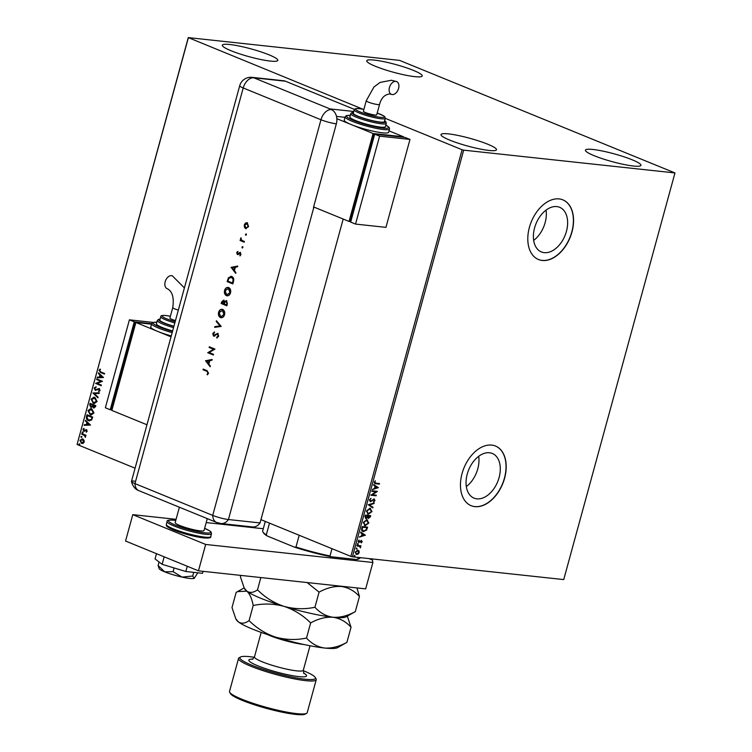 <?xml version="1.0" encoding="UTF-8"?>
<svg xmlns="http://www.w3.org/2000/svg" width="752" height="752" viewBox="0 0 752 752"><rect width="100%" height="100%" fill="white"/><g stroke="black" fill="none" stroke-linecap="round" stroke-linejoin="round"><path stroke-width="1.13" d="M476.871 498.839A24.12 15.66 112.2 0 0 498.454 479.644A24.12 15.66 112.2 0 0 492.297 453.475A24.12 15.66 112.2 0 0 489.467 452.77A24.12 15.66 112.2 0 0 467.885 471.965A24.12 15.66 112.2 0 0 474.042 498.134A24.12 15.66 112.2 0 0 476.871 498.839M466.325 486.582A24.12 15.66 112.2 0 0 478.695 456.314M544.213 252.653A24.12 15.66 112.2 0 0 565.795 233.458A24.12 15.66 112.2 0 0 559.638 207.298A24.12 15.66 112.2 0 0 556.818 206.584A24.12 15.66 112.2 0 0 535.236 225.779A24.12 15.66 112.2 0 0 541.393 251.948A24.12 15.66 112.2 0 0 544.213 252.653M533.676 240.396A24.12 15.66 112.2 0 0 546.046 210.128M542.258 260.465A32.223 20.924 112.2 0 0 571.097 234.812A32.223 20.924 112.2 0 0 562.872 199.863A32.223 20.924 112.2 0 0 559.093 198.913A32.223 20.924 112.2 0 0 530.263 224.557A32.223 20.924 112.2 0 0 538.488 259.515A32.223 20.924 112.2 0 0 542.258 260.465M538.404 259.478A32.223 20.924 112.2 0 0 542.098 260.389A32.223 20.924 112.2 0 0 570.909 234.812A32.223 20.924 112.2 0 0 562.787 199.825M474.916 506.641A32.223 20.924 112.2 0 0 503.746 480.998A32.223 20.924 112.2 0 0 495.521 446.049A32.223 20.924 112.2 0 0 491.752 445.099A32.223 20.924 112.2 0 0 462.922 470.743A32.223 20.924 112.2 0 0 471.137 505.692A32.223 20.924 112.2 0 0 474.916 506.641M471.062 505.664A32.223 20.924 112.2 0 0 474.747 506.575A32.223 20.924 112.2 0 0 503.558 480.998A32.223 20.924 112.2 0 0 495.436 446.011M229.821 44.518A28.764 4.023 -164.7 0 1 260.775 51.813A28.764 4.023 -164.7 0 1 277.817 60.386A28.764 4.023 -164.7 0 1 270.316 61.072A28.764 4.023 -164.7 0 1 239.362 53.768A28.764 4.023 -164.7 0 1 222.319 45.205A28.764 4.023 -164.7 0 1 229.821 44.518M592.924 149.469A28.764 4.023 -164.7 0 1 623.887 156.773A28.764 4.023 -164.7 0 1 640.93 165.337A28.764 4.023 -164.7 0 1 633.428 166.023A28.764 4.023 -164.7 0 1 602.465 158.728A28.764 4.023 -164.7 0 1 585.432 150.156A28.764 4.023 -164.7 0 1 592.924 149.469M448.512 133.894A28.764 4.023 -164.7 0 1 479.475 141.197A28.764 4.023 -164.7 0 1 496.508 149.761A28.764 4.023 -164.7 0 1 489.016 150.447A28.764 4.023 -164.7 0 1 458.053 143.153A28.764 4.023 -164.7 0 1 441.02 134.58A28.764 4.023 -164.7 0 1 448.512 133.894M374.233 60.094A28.764 4.023 -164.7 0 1 405.187 67.389A28.764 4.023 -164.7 0 1 422.229 75.961A28.764 4.023 -164.7 0 1 414.728 76.638A28.764 4.023 -164.7 0 1 383.774 69.344A28.764 4.023 -164.7 0 1 366.732 60.771A28.764 4.023 -164.7 0 1 374.233 60.094M260.944 519.641L350.855 556.386L462.104 149.742L463.674 150.156L352.425 556.8L563.727 579.585L674.967 172.941L399.575 60.386L188.273 37.6L362.962 109.228M83.989 440.164L84.233 442.044L83.115 443.36L81.489 443.332L79.947 440.296L82.673 438.989L83.989 440.164M82.137 443.501L79.947 440.296M82.034 438.83L82.673 438.989M81.855 433.613L86.001 435.305L85.841 435.897L85.23 435.652L85.361 437.354L84.487 435.446L81.695 434.205L81.855 433.613M87.194 431.234L86.292 432.137L86.273 430.266L83.792 431.112L82.936 429.373L83.829 428.386L83.933 430.511L86.414 429.665L87.194 431.234M86.518 432.024L86.978 431.093L85.86 430.257M84.487 431.178L83.792 431.112L82.936 429.373M83.933 430.511L84.967 430.078M85.267 430.116L86.414 429.665M86.518 416.561L87.006 414.775L92.684 417.097L91.659 420.001L88.482 420.641C86.818 420.058 86.17 418.704 86.518 416.561L87.288 414.888M90.137 403.335L95.814 405.648L95.513 406.738L93.624 407.941L92.618 406.719L90.832 407.349L89.723 404.877L90.137 403.335M94.056 408.054L92.618 406.719M91.246 407.452L89.723 404.877M92.975 392.976L99.32 392.826L99.142 393.475L94.329 393.587L98.117 397.216L97.939 397.855L92.975 392.976L99.311 392.873M96.641 379.563L96.801 378.97L102.479 381.292L97.196 383.407L101.426 385.137L101.257 385.729L95.589 383.407L100.862 381.292L96.641 379.563L97.083 379.083M100.834 371.958L104.603 373.5L104.443 374.092L100.618 372.522L99.01 370.304L100.063 369.119L100.42 369.599L99.602 370.539L100.834 371.958M188.329 37.844L77.08 444.488L135.078 468.195M385.287 118.346L462.104 149.742M103.503 377.542L97.13 377.786L97.309 377.147L99.339 377.1L99.931 374.938L98.333 373.406L98.503 372.757L103.503 377.542M94.16 388.041L95.88 386.819L96.03 387.412L94.752 388.229L95.419 389.705L99.17 388.596L100.11 390.514L98.747 391.613L98.521 391.002L99.537 390.269L99.029 389.198L95.25 390.288L94.16 388.041L96.181 386.848M95.419 389.705L99.17 388.596M99.01 391.538L99.837 390.307L99.33 389.235L98.202 389.263M95.654 390.391L94.47 388.07M94.893 397.385L97.102 401.53L94.226 403.551L93.304 403.307L91.124 399.143L93.991 397.15L94.893 397.385M91.763 408.825L93.972 412.97L91.095 414.991L90.174 414.747L87.993 410.583L90.86 408.59L91.763 408.825M90.494 425.077L84.121 425.331L84.299 424.683L86.33 424.636L86.922 422.474L85.324 420.941L85.502 420.302L90.494 425.077M82.767 431.902L83.105 432.588L82.504 432.889L82.165 432.203L83.077 431.939M81.526 436.442L81.865 437.128L81.263 437.429L80.925 436.743L81.836 436.47M81.865 437.128L81.263 437.429L81.225 436.771M79.505 443.84L79.844 444.526L79.233 444.827L78.894 444.141L79.806 443.868M79.844 444.526L79.233 444.827L79.204 444.169M357.473 550.032L358.695 550.755L358.901 552.419L357.82 553.951L356.279 554.374L355.198 552.118L357.792 550.163L359.014 550.887L359.221 552.56L358.149 554.083L356.11 554.384M357.792 550.163L358.695 550.755M357.106 545.416L360.988 545.839L360.255 546.366L360.358 547.907L359.559 546.394L356.937 546.008L357.106 545.416M361.693 541.731L360.998 540.97L361.374 541.6L360.612 541.073L358.648 542.446L358.187 541.205L359.042 540.049L359.108 541.985L361.468 540.509L362.182 541.75L361.317 542.831L361.327 541.102L358.704 542.512M358.892 540.152L358.356 541.055L359.108 541.985M367.23 527.114L366.243 530L363.554 531.598C361.994 531.523 361.402 530.442 361.768 528.374L362.257 526.579L367.578 527.152L366.562 530.132L362.821 531.42M370.36 515.675L368.602 518.429L367.672 517.592L365.98 518.654L364.964 516.68L365.387 515.139L370.708 515.712L370.407 516.803L368.292 518.354M367.672 517.592L365.613 518.57M368.217 504.78L374.214 502.891L374.035 503.539L369.486 504.968L373.011 507.28L372.842 507.92L368.217 504.78M371.892 491.366L372.052 490.783L377.372 491.357L372.353 494.769L376.32 495.201L376.16 495.794L370.839 495.22L375.85 491.799L371.892 491.366M375.962 483.179L379.506 483.564L379.337 484.156L374.75 483.555L374.27 482.154L375.276 480.772L374.816 482.211L375.962 483.179L374.496 482.079L375.643 483.047L374.496 482.079L375.004 481.825M463.674 150.156L674.967 172.941M378.397 487.606L372.372 489.599L374.468 488.349L375.06 486.187L373.575 485.209L373.753 484.561L378.369 487.7M374.139 499.027L375.004 500.531L373.697 501.922L374.458 500.465L373.998 499.619L370.416 501.669L369.42 499.892L371.056 498.285L369.975 499.911L370.586 501.076L374.44 499.102M374.458 500.465L373.998 499.619L373.208 499.901M372.889 499.77L370.087 501.593M369.965 508.324L371.986 511.548L368.377 514.246L366.384 510.993L369.965 508.324L370.68 508.502M369.646 508.192L371.667 511.416L368.377 514.246L367.653 514.067M366.835 519.764L368.856 522.988L365.246 525.686L363.254 522.433L366.835 519.764L367.549 519.942M366.515 519.632L368.536 522.856L365.246 525.686L364.523 525.507M365.387 535.142L359.371 537.135L361.468 535.885L362.06 533.723L360.565 532.745L360.744 532.106L365.369 535.245M357.99 543.583L358.3 544.128L357.717 544.57L357.99 543.583L358.3 544.128L357.397 544.439M356.749 548.123L357.059 548.669L356.476 549.11L356.749 548.123L357.059 548.669L356.157 548.979M356.288 549.035L356.175 548.565M354.728 555.521L355.038 556.066L354.455 556.508L354.728 555.521L355.038 556.066L354.136 556.377M354.267 556.433L354.145 555.963M77.08 444.488L188.273 37.6M352.425 556.8L350.855 556.386M379.149 483.527L379.337 484.156M379.017 484.015L374.628 483.498M375.286 480.979L374.675 481.694M378.049 487.569L372.447 489.336M373.735 484.636L378.068 487.475M375.539 486.497L374.759 488.02L377.1 487.512L375.539 486.497L375.088 488.151M372.353 494.769L377.335 491.479M375.972 495.164L376.16 495.794M375.831 495.662L370.858 495.126M371.911 491.272L375.85 491.799M370.868 498.661L369.975 499.911M369.655 499.77L370.257 500.945M373.81 498.896L375.004 500.531M374.675 500.4L373.368 501.791M374.129 500.334L373.669 499.488L374.129 500.334M373.819 503.013L374.035 503.539M373.716 503.408L369.486 504.968M369.166 504.836L373.011 507.28M372.691 507.149L372.531 507.722M368.048 514.114L367.502 513.992M370.219 509.001L369.486 508.784L366.609 510.899L368.207 513.522M366.609 510.899L368.536 513.654L367.803 513.437M368.536 513.654L371.432 511.52L369.805 508.916L366.929 511.031M369.486 508.784L370.059 508.925M365.265 516.333L366.139 518.062L367.747 516.004L365.444 515.656L365.82 517.931M367.888 516.229L368.762 517.837L370.003 516.248L367.972 515.928L368.433 517.705M370.003 516.248L368.292 516.06M365.444 515.656L365.585 516.464M367.747 516.004L365.773 515.787M364.917 525.554L364.372 525.441M367.089 520.44L366.356 520.224L363.479 522.339L365.077 524.962M363.479 522.339L365.406 525.093L364.673 524.877M365.406 525.093L368.301 522.96L366.675 520.356L363.799 522.471M366.356 520.224L366.929 520.365M363.225 531.467L362.652 531.344M361.844 529.333L363.714 531.006L366.149 529.765L366.873 527.688L362.314 527.096L361.844 529.333L363.395 530.874M363.714 531.006L362.953 530.79M366.873 527.688L362.643 527.237L362.173 529.464M365.04 535.114L359.437 536.881M360.725 532.172L365.068 535.01M362.53 534.033L361.759 535.556L364.09 535.057L362.53 534.033L362.079 535.687M361.148 540.378L362.182 541.75M361.853 541.609L360.988 542.7M358.789 541.854L358.356 541.055L358.854 541.872M357.67 543.452L357.971 543.997M360.64 545.802L360.828 546.431M359.935 546.234L360.612 547.465M356.965 545.914L359.559 546.394M356.429 547.992L356.73 548.537M357.858 550.802L355.358 552.043L356.439 553.782M355.358 552.043L356.232 553.745M356.768 553.914L358.751 552.504L357.632 550.755L355.677 552.175M354.399 555.39L354.709 555.925M104.472 374.007L100.918 372.56L99.01 370.304M99.32 370.341L100.373 369.157M97.44 377.777L97.309 377.147M97.61 377.175L99.339 377.1M99.64 377.128L99.931 374.938M100.232 374.966L98.333 373.406M99.988 377.081L102.422 377.062L100.439 375.427L99.988 377.081L102.122 377.034L100.439 375.427M101.285 385.644L95.589 383.407M95.936 383.313L100.862 381.292M101.163 381.32L96.952 379.6M95.73 389.733L96.341 389.771L95.73 389.733M98.521 388.587L99.471 388.634M99.33 389.235L98.503 389.292L99.33 389.235M97.995 397.658L92.947 393.08M94.376 403.561L93.304 403.307M93.605 403.345L91.124 399.143M91.434 399.171L94.15 397.169M93.765 402.752L96.811 401.352L95.034 398.005L94.15 397.808M94.348 402.922L93.464 402.715L96.51 401.324L94.301 397.817M95.034 398.005L91.716 399.359L93.464 402.715M90.024 404.905L90.419 403.448M91.302 406.785L92.562 406.268L92.975 405.055L90.86 404.2L90.372 404.839L91.424 406.832M94.207 407.415L95.072 406.005L93.248 405.262L93.774 407.34M94.075 407.377L95.372 406.042L93.248 405.262M92.562 406.268L92.665 405.027L90.56 404.162M90.992 406.757L92.261 406.24M91.246 415.01L90.174 414.747M90.475 414.784L87.993 410.583M88.304 410.611L91.02 408.609M90.635 414.192L93.68 412.792L91.904 409.445L91.02 409.248M91.218 414.361L90.334 414.164L93.38 412.763L91.171 409.257M91.904 409.445L88.586 410.799L90.334 414.164M89.638 420.923L88.482 420.641M88.783 420.669C87.119 420.095 86.471 418.732 86.828 416.599M88.943 420.077L91.509 419.503L92.242 417.482L87.73 415.64L86.969 417.886L88.642 420.048L89.591 420.274M92.242 417.482L87.429 415.602M91.509 419.503L91.941 417.445M88.642 420.048L91.208 419.475M84.44 425.322L84.299 424.683M84.6 424.72L86.33 424.636M86.64 424.673L86.922 422.474M87.232 422.511L85.324 420.941M86.988 424.626L89.422 424.607L87.439 422.962L86.988 424.626L89.112 424.57L87.439 422.962M84.788 431.216L84.092 431.15M83.237 429.411L84.13 428.424M86.029 429.627L86.724 429.702M82.805 432.926L82.466 432.24M85.86 435.812L85.23 435.652M85.512 437.185L85.004 436.884M85.455 436.686L84.487 435.446M84.788 435.483L81.695 434.205M81.996 434.242L82.137 433.725M82.288 443.511L81.789 443.37M80.257 440.324L82.983 439.027M81.949 442.768L84.036 441.866L82.175 439.478M82.306 442.881L81.648 442.74L83.726 441.838L82.325 439.488M82.814 439.619L80.455 440.503L81.648 442.74M331.999 548.678L330.006 555.963L330.955 556.743A49.942 6.984 -164.7 0 1 294.596 547.183L267.317 536.035A49.942 6.984 -164.7 0 1 263.407 532.792L262.927 531.965A50.628 7.078 15.3 0 0 266.293 534.879L267.317 536.035M356.561 559.507L357.867 558.971A50.628 7.078 15.3 0 0 359.625 558.416L358.789 558.886A49.942 6.984 -164.7 0 1 356.561 559.507L330.955 556.743M358.29 557.429L357.867 558.971M294.596 547.183L295.987 547.014A50.628 7.078 15.3 0 0 330.006 555.963M299.193 535.274L295.987 547.014M269.498 523.138L266.293 534.879M265.287 521.409L262.702 530.865A50.628 7.078 15.3 0 0 262.927 531.965M359.625 558.416A50.628 7.078 15.3 0 0 360.358 557.655M207.289 518.617L204.036 530.498A14.955 2.096 -164.7 0 1 200.135 530.856A14.955 2.096 -164.7 0 1 184.043 527.058A14.955 2.096 -164.7 0 1 175.178 522.602L179.39 507.196M176.071 519.331L132.775 514.659L205.672 544.457L372.889 562.487L372.39 559.996L368.912 558.576M263.285 528.731L206.208 522.574M132.775 514.659L125.556 541.036L198.462 570.834L365.669 588.863L372.889 562.487M205.672 544.457L198.462 570.834M203.059 571.323L202.514 573.306L185.838 571.501L187.276 566.256M185.838 571.501L162.112 564.32L164.162 556.809M162.112 564.32L155.062 558.924L156.491 553.679M197.795 572.798L194.166 578.391L192.709 576.023L193.715 572.357M194.439 578.25A18.415 2.576 -164.7 0 1 194.411 578.269L194.166 578.391A18.415 2.576 -164.7 0 1 182.003 577.085L173.073 571.652L174.088 567.948M192.709 576.023L182.003 577.085A18.415 2.576 -164.7 0 1 164.697 571.84L158.108 565.542L159.076 561.998M173.073 571.652L164.697 571.84A18.415 2.576 -164.7 0 1 159.151 568.615L158.108 565.542M343.185 219.039L260.042 522.931L228.429 519.529L260.042 522.931A11.506 8.601 96.2 0 1 252.587 526.945L220.975 523.533A11.506 8.601 96.2 0 0 228.429 519.529A11.506 1.607 -164.7 0 1 212.722 515.393L134.965 483.611A11.506 1.607 -164.7 0 1 131.459 481.496A11.506 1.607 -164.7 0 1 134.467 481.12M353.76 111.475L329.949 108.908A11.506 7.473 -67.8 0 0 329.649 108.89L331.265 109.548A11.496 8.592 96.2 0 1 336.351 123.836L313.499 207.364A11.506 1.607 15.3 0 0 313.81 207.402L228.429 519.529A11.506 1.607 -164.7 0 1 212.722 515.393A11.506 7.473 112.2 0 0 216.538 522.405L138.782 490.624C135.2 489.364 132.756 486.318 131.459 481.496M245.913 235.244L245.406 234.389L246.054 233.938L246.346 234.774L245.697 235.216L246.346 234.774M246.007 235.254L245.406 234.389L246.054 233.938M242.435 247.963L241.928 247.107L242.567 246.665L242.868 247.493L242.219 247.944L242.868 247.493M242.529 247.981L241.928 247.107L242.567 246.665M231.043 267.392L237.707 266.058L237.5 266.81L235.376 267.204L234.427 270.692L235.921 272.6L235.714 273.361L231.071 267.289M227.32 295.874L226.484 295.686C224.716 294.728 224.077 292.989 224.566 290.46C225.403 288.016 226.766 287.057 228.664 287.584C230.432 288.552 231.052 290.3 230.544 292.838C229.717 295.235 228.364 296.194 226.484 295.686L227.17 295.856M227.95 287.396L228.664 287.584M221.332 317.767L220.496 317.579C218.729 316.63 218.089 314.891 218.578 312.353C219.405 309.909 220.778 308.95 222.677 309.476C224.434 310.444 225.064 312.193 224.557 314.731C223.729 317.137 222.366 318.087 220.496 317.579L221.182 317.758M221.962 309.298L222.677 309.476M218.691 336.172L216.811 338.005L216.698 337.234L218.108 335.937L217.563 334.038L213.549 336.125L212.741 333.691L214.264 332.027L214.442 332.798L213.305 334.001L213.709 335.42L217.76 333.352L218.691 336.172M217.102 337.921L218.409 335.965L217.864 334.067L216.924 334.085M214.527 336.05L213.549 336.125L212.741 333.691M213.709 335.42L215.429 334.414M205.493 360.791L212.158 359.465L211.951 360.217L209.827 360.603L208.868 364.1L210.363 366.008L210.165 366.76L205.512 360.697M336.351 123.836A11.506 1.607 -164.7 0 1 320.963 119.747L212.722 515.393L134.965 483.611A11.506 1.607 -164.7 0 1 131.468 481.402L239.709 85.747A11.506 1.607 -164.7 0 0 243.206 87.965L134.965 483.611A11.506 7.473 112.2 0 0 138.782 490.624M206.809 371.309L203.031 369.768L203.219 369.082L207.054 370.642L208.548 373.246L207.383 374.834L207.063 374.252L207.975 372.973L207.11 371.347L203.031 369.768M213.559 354.333L213.371 355.019L207.702 352.707L213.596 349.304L209.131 347.48L209.319 346.785L214.987 349.107L209.112 352.509L213.559 354.333M221.201 326.424L214.64 327.355L214.837 326.622L220.007 325.879L216.238 321.489L216.444 320.747L221.201 326.424M226.831 305.81L221.163 303.488L221.577 301.984L223.654 300.123L224.613 301.505L226.465 300.612L227.405 303.723L226.831 305.81M233.477 281.53L232.829 283.908L227.16 281.596L228.458 277.685L231.785 276.473C233.571 277.356 234.135 279.048 233.477 281.53M230.996 276.257L231.785 276.473M236.692 252.653L237.67 251.459L237.557 253.819L240.198 252.381L240.95 254.514L239.944 255.896L240.038 253.086L237.388 254.524L236.692 252.653L237.98 251.488M237.557 253.819L240.198 252.381M240.179 255.755L240.734 254.383L240.339 253.114L239.587 253.114M238.093 254.524L237.388 254.524L236.993 252.691M244.24 242.191L240.095 240.499L240.283 239.803L240.894 240.057L240.894 237.858L241.646 240.226L244.428 241.495L244.24 242.191M244.4 227.254L244.297 224.829L245.566 222.977L247.248 222.808L248.592 226.587L245.66 228.627L244.4 227.254L244.297 224.829M246.75 222.677L247.248 222.808M246.148 228.749L244.701 227.283M285.431 81.207L253.809 77.794A11.506 8.601 -83.8 0 0 252.042 77.343L283.654 80.755A11.506 8.601 96.2 0 1 285.431 81.207L354.427 109.397M313.81 207.402L315.032 207.533M336.492 116.4L345.008 117.321L336.492 116.4M203.341 369.805L203.501 369.194M207.58 374.684L207.063 374.252M207.364 374.289L207.759 373.443M208.06 373.481L207.975 372.973M208.276 373.011L207.11 371.347M205.822 360.725L212.13 359.559M210.231 366.497L205.794 360.828M208.389 363.479L209.451 360.763L206.603 361.204L208.389 363.479L209.141 360.734M213.399 354.944L207.702 352.707M208.041 352.594L213.596 349.304M213.897 349.332L209.131 347.48M209.432 347.509L209.601 346.907M217.864 334.067L217.234 334.114L217.864 334.067M214.837 336.078L213.85 336.153M213.051 333.719L214.564 332.064M214.019 335.458L214.884 335.251L214.019 335.458M215.739 334.443L218.061 333.38M214.959 327.308L214.837 326.622M215.147 326.65L220.007 325.879M220.308 325.917L216.238 321.489M216.548 321.527L216.679 321.029M220.797 317.607C219.029 316.658 218.39 314.919 218.879 312.39L218.578 312.353M218.879 312.39C219.716 309.946 221.079 308.987 222.977 309.514M220.985 316.921L224.275 314.552L222.789 310.2L222.084 310.05M221.37 317.034L220.674 316.883L223.964 314.524L222.244 310.059M222.789 310.2L219.17 312.559L220.674 316.883M226.86 305.726L221.163 303.488M221.473 303.526L221.878 302.022L223.955 300.151M226.775 300.64L224.613 301.505M226.587 301.336L224.923 302.144L224.331 304.015L226.446 304.88L227.019 303.93L226.211 301.279M223.776 300.847L221.934 303.037L223.758 303.78L223.429 300.8M224.181 303.347L223.579 300.791M227.019 303.93L226.371 301.279M226.446 304.88L226.709 303.893M226.784 295.715C225.027 294.765 224.387 293.026 224.876 290.498L224.566 290.46M224.876 290.498C225.703 288.044 227.066 287.095 228.975 287.621M226.972 295.028L230.262 292.66L228.777 288.307L228.082 288.157M227.367 295.141L226.672 294.991L229.962 292.622L228.232 288.166M228.777 288.307L225.158 290.667L226.672 294.991M232.847 283.833L227.16 281.596M227.461 281.624L228.458 277.685M228.758 277.714L231.146 276.285M231.907 277.187L228.881 278.296L227.931 281.145L232.434 282.987L233.44 279.876L231.907 277.187L231.137 277.018M233.44 279.876L231.287 277.027M232.434 282.987L233.129 279.838M231.372 267.327L237.688 266.152M235.79 273.098L231.343 267.421M233.947 270.081L235 267.364L232.161 267.797L233.947 270.081L234.699 267.327M239.794 252.418L240.508 252.418M238.403 254.561L237.688 254.552M242.229 247.145L242.877 246.694M244.259 242.106L240.095 240.499M240.396 240.527L240.565 239.926M240.584 238.403L240.894 240.057M240.894 238.44L241.195 237.895M245.707 234.417L246.355 233.975M244.607 224.867L245.566 222.977M245.876 223.006L247.558 222.836M246.158 227.969L248.386 226.408L246.835 223.419M246.374 228.035L248.085 226.38L246.985 223.429M247.37 223.532L244.814 225.045L245.857 227.931M184.4 287.903L172.358 275.852A6.909 4.484 112.2 0 0 171.55 275.646A6.909 4.484 112.2 0 0 165.365 281.145A6.909 4.484 112.2 0 0 167.132 288.636C172.33 291.184 174.21 297.51 172.763 307.615A6.909 0.968 -164.7 0 0 174.868 308.94A6.909 0.968 -164.7 0 0 178.327 310.125M175.47 320.568A6.909 0.968 -164.7 0 1 172.011 319.393A6.909 0.968 -164.7 0 1 169.905 318.058L172.763 307.615M174.821 322.918A16.112 2.256 -164.7 0 1 160.731 316.724L159.828 320.023A16.112 2.256 15.3 0 0 173.919 326.218M173.533 327.628A18.415 2.576 -164.7 0 1 157.309 320.521L156.407 323.811A18.415 2.576 15.3 0 0 172.631 330.918M111.963 409.943L110.215 409.755L134.27 321.828L151.66 323.708L150.767 326.998A23.011 3.215 15.3 0 0 157.76 331.425A23.011 3.215 15.3 0 0 171.259 335.937M171.014 336.849L135.886 322.495L111.841 410.413L146.96 424.767M135.886 322.495L151.537 324.178M135.642 323.388L134.73 323.012L111.277 408.731L112.198 409.107M134.73 323.012L135.717 323.116M134.27 321.828L129.41 319.844L105.355 407.763L110.215 409.755M129.41 319.844L153.117 322.401M395.825 81.385A6.909 4.484 -67.8 0 1 396.633 81.583A6.909 4.484 -67.8 0 1 398.391 89.074A6.909 4.484 -67.8 0 1 392.215 94.573A6.909 4.484 -67.8 0 1 391.407 94.367A6.909 4.484 -67.8 0 1 389.639 86.875A6.909 4.484 -67.8 0 1 395.825 81.385M379.563 104.396L376.705 114.849A6.909 0.968 -164.7 0 1 372.569 114.624A6.909 0.968 -164.7 0 1 365.481 112.537A6.909 0.968 -164.7 0 1 363.385 111.202L366.243 100.759A6.909 0.968 -164.7 0 0 368.339 102.084A6.909 0.968 -164.7 0 0 377.758 104.566A6.909 0.968 -164.7 0 0 379.563 104.396C381.283 97.892 384.733 94.423 389.903 93.981L391.407 94.367M380.183 122.059A16.112 2.256 15.3 0 0 384.375 121.674L385.278 118.374A16.112 2.256 -164.7 0 1 381.085 118.76A16.112 2.256 -164.7 0 1 363.742 114.671A16.112 2.256 -164.7 0 1 354.201 109.877L353.299 113.167A16.112 2.256 15.3 0 0 362.84 117.97A16.112 2.256 15.3 0 0 380.183 122.059M380.597 127.116A18.415 2.576 15.3 0 0 385.4 126.674L386.302 123.375A18.415 2.576 -164.7 0 1 381.499 123.817A18.415 2.576 -164.7 0 1 361.684 119.145A18.415 2.576 -164.7 0 1 350.78 113.665L349.877 116.955A18.415 2.576 15.3 0 0 360.781 122.444A18.415 2.576 15.3 0 0 380.597 127.116M382.636 132.831A23.011 3.215 15.3 0 0 388.634 132.286L389.536 128.987A23.011 3.215 -164.7 0 1 383.539 129.532A23.011 3.215 -164.7 0 1 358.77 123.695A23.011 3.215 -164.7 0 1 345.14 116.842L344.237 120.141A23.011 3.215 15.3 0 0 351.231 124.578A23.011 3.215 15.3 0 0 382.636 132.831M336.849 118.694L373.105 133.508L349.05 221.436L313.612 206.95M350.799 221.624L349.05 221.436M389.019 130.867L403.504 136.789L403.373 137.268M403.504 136.789L373.105 133.508M374.552 134.796L373.565 134.693L350.112 220.421L351.024 220.787M374.477 135.069L373.565 134.693M355.527 224.087L385.936 227.358L409.981 139.44L405.121 137.456L374.722 134.176L350.667 222.094L355.527 224.087L379.581 136.159L374.722 134.176M409.981 139.44L379.581 136.159M254.345 657.267A39.123 5.471 15.3 0 0 250.143 656.722A39.123 5.471 15.3 0 0 240.527 657.013A39.123 5.471 15.3 0 0 260.69 668.49A39.123 5.471 15.3 0 0 305.227 679.235A39.123 5.471 15.3 0 0 315.248 677.449A39.123 5.471 15.3 0 0 303.225 670.634M315.248 677.449L316.047 678.83A40.279 5.631 -164.7 0 1 316.235 679.705A40.279 5.631 -164.7 0 1 305.735 680.663A40.279 5.631 -164.7 0 1 262.392 670.446A40.279 5.631 -164.7 0 1 238.534 658.451A40.279 5.631 -164.7 0 1 239.136 657.784L240.527 657.013M306.609 713.338L305.218 714.109A39.123 5.471 -164.7 0 1 295.602 714.4A39.123 5.471 -164.7 0 1 256 705.291A39.123 5.471 -164.7 0 1 230.497 693.673L229.698 692.291A40.279 5.631 15.3 0 0 255.943 704.248A40.279 5.631 15.3 0 0 296.711 713.629A40.279 5.631 15.3 0 0 306.609 713.338A40.279 5.631 15.3 0 0 307.211 712.67L316.235 679.705M238.534 658.451L229.51 691.417A40.279 5.631 15.3 0 0 229.698 692.291M346.888 642.387C339.218 646.607 331.773 648.487 324.563 648.036A52.931 7.407 -164.7 0 0 337.573 647.641L346.888 642.387L351.034 627.262C346.052 621.678 340.036 618.351 332.986 617.26A52.931 7.407 -164.7 0 1 284.077 606.385C294.079 609.74 302.943 615.249 310.661 622.91C318.331 618.689 325.776 616.809 332.986 617.26A52.931 7.407 -164.7 0 0 345.995 616.866L355.311 611.62C347.631 615.841 340.186 617.721 332.986 617.26C325.926 616.179 319.92 612.842 314.938 607.268C304.654 609.44 294.37 609.148 284.077 606.385C274.066 603.029 265.202 597.52 257.494 589.859L260.859 577.555M314.938 607.268L319.074 592.134C326.753 587.914 334.198 586.034 341.399 586.485C348.458 587.575 354.465 590.903 359.447 596.486L356.946 587.923M307.098 582.546L319.074 592.134M257.494 589.859C253.499 592.717 249.937 593.149 246.816 591.157L244.221 588.055L240.414 576.812L240.8 575.393M355.311 611.62L359.447 596.486M235.808 618.821L236.485 619.986A52.931 7.407 -164.7 0 0 238.393 621.923C241.514 623.925 245.077 623.493 249.072 620.635C256.789 628.287 265.644 633.795 275.655 637.151C285.948 639.924 296.241 640.215 306.515 638.034C311.497 643.618 317.513 646.946 324.563 648.036A52.931 7.407 -164.7 0 1 275.655 637.151A52.931 7.407 -164.7 0 1 238.393 621.923L235.808 618.821L232.001 607.578L236.137 592.454L237.529 591.617L246.816 591.157C249.73 593.742 251.864 598.526 253.208 605.501C263.491 603.32 273.775 603.612 284.077 606.385A52.931 7.407 -164.7 0 1 246.816 591.157A52.931 7.407 -164.7 0 1 244.898 589.211L244.221 588.055M347.838 586.936A52.931 7.407 -164.7 0 1 341.399 586.485A52.931 7.407 -164.7 0 1 333.343 585.376M351.034 627.262L347.377 616.292M249.072 620.635L253.208 605.501M306.515 638.034L310.661 622.91M210.729 536.58C211.368 537.83 209.056 538.291 203.792 537.943C193.49 536.514 183.168 533.76 172.81 529.662C164.538 525.742 166.859 525.93 166.324 524.435A23.011 3.215 15.3 0 0 179.963 531.288A23.011 3.215 15.3 0 0 204.723 537.125A23.011 3.215 15.3 0 0 210.729 536.58L211.509 533.723A23.011 3.215 -164.7 0 1 205.512 534.268A23.011 3.215 -164.7 0 1 180.743 528.43A23.011 3.215 -164.7 0 1 167.113 521.578C166.483 520.318 168.786 519.867 174.041 520.215L175.771 520.431A21.864 3.055 15.3 0 0 174.22 520.262A21.864 3.055 15.3 0 0 175.169 524.99A21.864 3.055 15.3 0 0 204.995 532.839A21.864 3.055 15.3 0 0 204.629 528.346L209.639 530.827L211.105 532.087L211.509 533.723M203.613 537.896A21.864 3.055 -164.7 0 1 179.69 532.219A21.864 3.055 -164.7 0 1 167.188 525.723M331.265 109.548A11.506 7.473 112.2 0 0 320.963 119.747L243.206 87.965A11.506 7.473 112.2 0 1 253.809 77.794L329.949 108.908M172.161 332.638A23.011 3.215 -164.7 0 1 151.669 323.698L152.844 322.495L156.848 322.185M156.839 322.223A21.864 3.055 15.3 0 0 155.091 324.92A21.864 3.055 15.3 0 0 172.509 331.388M160.054 319.186A17.258 2.416 15.3 0 0 173.881 326.368M160.731 316.724C160.561 315.586 162.272 315.191 165.863 315.53L170.403 316.254A14.955 2.096 15.3 0 0 166.042 315.577A14.955 2.096 15.3 0 0 163.052 317.024A14.955 2.096 15.3 0 0 175.169 321.659M350.31 115.366A21.864 3.055 15.3 0 0 354.352 120.724A21.864 3.055 15.3 0 0 383.022 128.103A21.864 3.055 15.3 0 0 385.832 125.086L389.132 127.351L389.536 128.987M353.525 112.33A17.258 2.416 15.3 0 0 359.719 117.068A17.258 2.416 15.3 0 0 380.991 122.388A17.258 2.416 15.3 0 0 384.61 120.837M354.201 109.877C354.662 108.683 356.373 108.288 359.334 108.673L363.874 109.397A14.955 2.096 15.3 0 0 359.512 108.72A14.955 2.096 15.3 0 0 360.161 111.963A14.955 2.096 15.3 0 0 380.568 117.331A14.955 2.096 15.3 0 0 377.194 113.054L383.755 115.93L384.968 116.964L385.278 118.374M261.17 632.394L254.467 656.9A25.314 3.544 15.3 0 0 269.46 664.439A25.314 3.544 15.3 0 0 296.702 670.859A25.314 3.544 15.3 0 0 303.3 670.258L303.921 673.538M303.545 672.974A29.92 4.183 -164.7 0 1 298.741 676.584A29.92 4.183 -164.7 0 1 260.305 666.78A29.92 4.183 -164.7 0 1 252.888 659.109M303.686 644.464A25.314 3.544 -164.7 0 1 267.27 634.5M166.324 524.435L167.113 521.578M216.538 522.405L220.975 523.533M252.042 77.343A11.506 11.506 0 0 0 239.709 85.747M157.309 320.521L158.512 319.356L160.073 319.121M366.243 100.759L373.96 86.978L380.098 82.419L391.388 80.257L396.633 81.583M386.302 123.375L385.851 121.768L384.629 120.762M353.553 112.264L351.353 112.828L350.78 113.665M350.319 115.329L346.315 115.639L345.14 116.842M244.146 587.923L237.679 591.533M303.3 670.258L310.012 645.761M254.467 656.9L252.268 659.41"/></g></svg>
